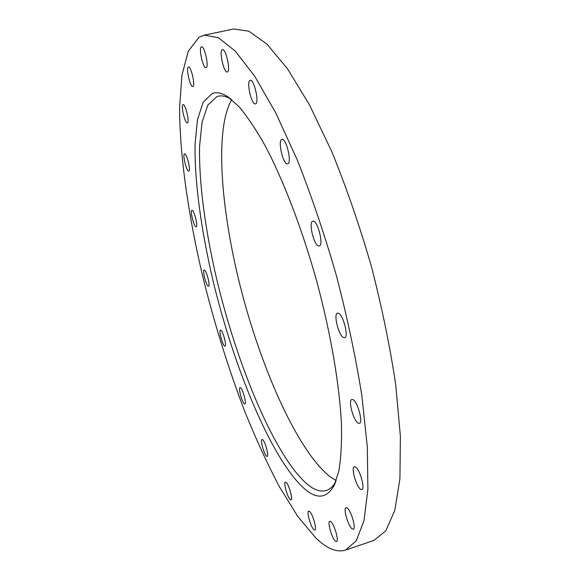 <?xml version="1.0" encoding="UTF-8"?>
<svg xmlns="http://www.w3.org/2000/svg" width="580" height="580" viewBox="0 0 580 580"><rect width="100%" height="100%" fill="white"/><g stroke="black" fill="none" stroke-linecap="round" stroke-linejoin="round"><path stroke-width="0.87" d="M286.172 482.422C288.963 484.496 293.19 499.764 291.029 499.931L290.217 499.598C287.397 497.343 283.272 482.335 285.411 482.125L286.172 482.422M262.653 439.705C265.169 441.373 269.236 456.3 267.199 456.424L266.568 456.192C264.016 454.35 260.05 439.669 262.058 439.502L262.653 439.705M240.512 387.737C242.831 388.97 246.804 403.868 244.84 403.963L244.361 403.818C242.012 402.426 238.119 387.759 240.069 387.621L240.512 387.737M220.813 330.165C222.995 330.933 226.954 346.108 224.996 346.18L224.641 346.115C222.43 345.18 218.551 330.23 220.494 330.114L220.813 330.165M204.399 270.048C206.502 270.324 210.525 286.099 208.503 286.165L208.263 286.143C206.132 285.693 202.188 270.149 204.182 270.034L204.399 270.048M192.045 210.264C194.14 210.025 198.295 226.715 196.156 226.78L196.011 226.787C193.887 226.838 189.812 210.388 191.929 210.272L192.045 210.264M184.614 153.903C186.767 153.12 191.11 171.049 188.79 171.114L188.725 171.122C186.535 171.702 182.279 154.041 184.578 153.903L184.614 153.903M183.041 104.647L183.091 104.632C185.426 103.624 189.885 122.663 187.362 122.844L187.347 122.851C185.027 123.83 180.59 105.096 183.041 104.647M188.34 67.106L188.464 67.062C191.045 65.982 195.612 85.971 192.915 86.522L192.828 86.55C190.262 87.609 185.716 67.962 188.34 67.106M201.34 46.835L201.514 46.77C204.45 45.581 209.206 66.852 206.19 67.642L206.06 67.686C203.152 68.839 198.411 47.966 201.34 46.835M222.278 49.706L222.466 49.641C225.852 48.314 230.891 71.159 227.396 71.949L227.273 71.992C223.916 73.283 218.885 50.895 222.278 49.706M250.125 80.337L250.241 80.308C254.156 78.808 259.608 103.421 255.475 103.878L255.432 103.885C251.553 105.35 246.108 81.251 250.125 80.337M282.018 139.425C286.404 138.112 292.255 163.451 287.673 163.85L287.506 163.872C283.076 164.778 277.392 139.961 281.931 139.446L282.018 139.425M313.222 221.205C317.949 220.965 323.901 245.478 319.246 245.956L318.739 245.978C313.961 245.811 308.205 221.828 312.816 221.241L313.222 221.205M338.292 313.2C343.121 314.113 349.051 337.161 344.6 337.69L343.715 337.625C338.843 336.32 333.116 313.78 337.509 313.164L338.292 313.2M352.945 399.642C357.621 401.52 363.392 422.842 359.368 423.364L358.179 423.139C353.445 420.906 347.877 400.055 351.857 399.468L352.945 399.642M355.562 467.03C359.912 469.51 365.407 489.143 361.876 489.6L360.543 489.223C356.142 486.432 350.835 467.226 354.322 466.712L355.562 467.03M347.282 508.015C351.219 510.726 356.359 528.851 353.3 529.228L351.995 528.757C348.007 525.77 343.026 508.029 346.05 507.601L347.282 508.015M330.904 521.696C334.413 524.363 339.206 541.234 336.531 541.532L335.356 541.053C331.803 538.153 327.156 521.609 329.795 521.268L330.904 521.696M309.618 511.466C312.736 513.887 317.216 529.801 314.839 530.033L313.845 529.605C310.684 526.973 306.327 511.35 308.676 511.082L309.618 511.466M230.992 99.071C226.229 96.309 221.973 95.352 218.239 96.207L216.913 96.584L207.85 105.067L202.108 122.017L199.593 145.812C198.759 182.367 205.284 230.405 216.847 279.864C237.466 366.045 274.572 455.619 306.972 483.988C314.135 490.006 320.595 492.166 326.344 490.477C329.998 489.31 333.166 486.323 335.856 481.509M231.739 99.673C214.027 129.942 221.096 213.222 241.954 292.82C262.892 372.476 298.163 451.226 329.882 476.586L336.19 480.61M304.297 488.643C316.912 499.619 326.888 498.495 334.225 485.272L338.843 470.974C340.96 458.504 341.83 443.062 341.468 424.632C339.641 385.577 330.883 333.805 316.709 281.162C302.057 228.658 283.178 179.655 264.828 145.131C255.744 129.094 247.116 116.254 238.938 106.611L227.672 96.671C221.741 92.901 216.587 91.836 212.207 93.474L203.152 102.247L197.483 119.632L195.076 143.949C194.416 181.257 201.18 230.137 212.969 280.437C233.987 368.053 271.512 459.259 304.297 488.643M199.092 37.192L188.319 51.105L181.931 75.269L179.604 107.3C179.633 155.418 188.384 215.63 202.826 276.87C214.339 323.364 228.237 368.024 244.528 410.836C255.635 438.378 267.228 463.623 279.313 486.569L297.634 516.214L315.788 537.943C326.757 548.636 336.646 552.704 345.47 550.144L356.229 540.872L363.979 520.695L367.901 489.223L367.314 446.934L361.811 395.342C355.685 357.084 347.231 317.224 336.451 275.754C324.568 234.581 311.511 195.982 297.264 159.95L275.688 112.766L254.62 76.089L235.197 51.025L218.239 37.62L204.254 35.133L199.092 37.192M345.47 550.144L373.919 540.4L385.881 530.758L394.835 510.298L399.924 478.681L400.396 436.392L395.756 384.975C390.093 346.912 381.952 307.32 371.323 266.191C359.484 225.388 346.296 187.18 331.753 151.554L309.517 104.965L287.542 68.824L267.039 44.225L248.9 31.197L233.696 29L204.254 35.133M229.673 98.063L227.672 96.671M335.233 483.053L334.225 485.272"/></g></svg>
